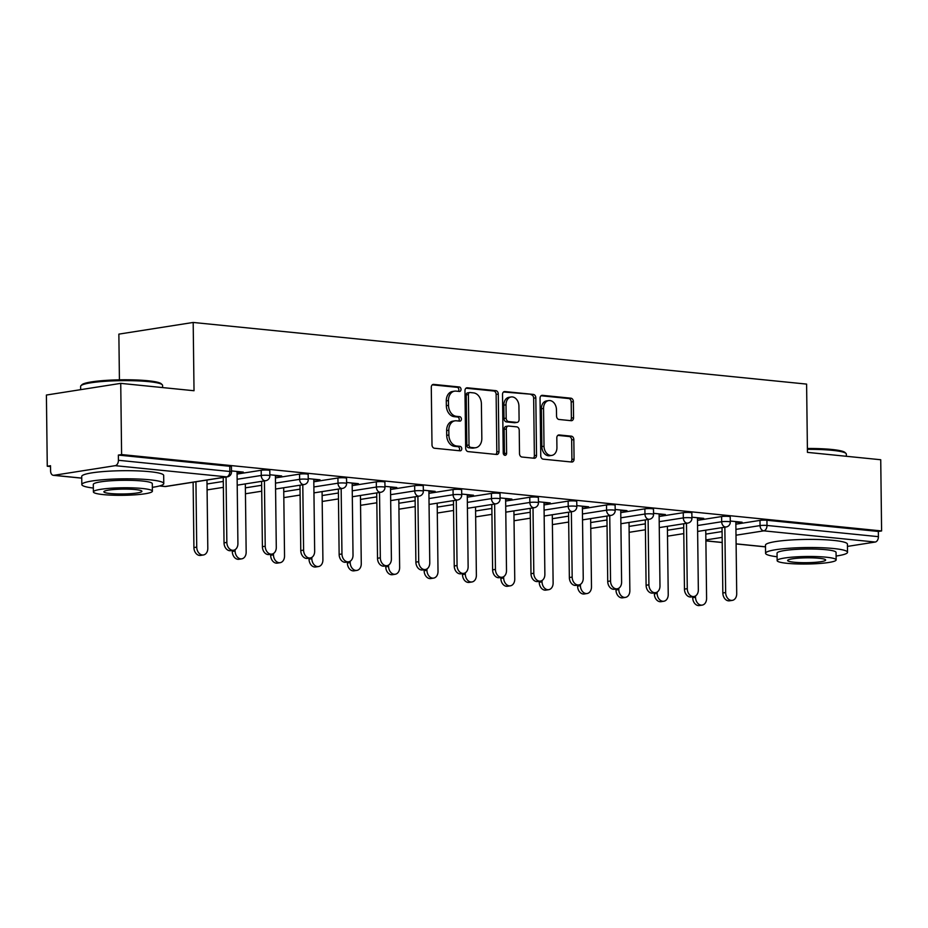 <?xml version="1.0" encoding="UTF-8"?>
<svg xmlns="http://www.w3.org/2000/svg" width="928" height="928" viewBox="0 0 928 928"><rect width="100%" height="100%" fill="white"/><g stroke="black" fill="none" stroke-linecap="round" stroke-linejoin="round"><path stroke-width="1.39" d="M461.03 389.389A2.25 1.67 81.1 0 0 459.314 386.988L433.666 384.401A3.213 2.39 81.1 0 0 433.202 384.412A3.213 2.39 81.1 0 0 431.288 387.359L431.996 444.802A3.213 2.39 81.1 0 0 434.443 448.236L460.091 450.811A2.25 1.67 81.1 0 0 460.416 450.799A2.25 1.67 81.1 0 0 461.761 448.746A2.25 1.67 81.1 0 0 460.044 446.345L456.727 446.008A10.301 7.656 81.1 0 1 448.874 435.023L448.816 430.232A10.301 7.656 81.1 0 1 454.94 420.836A10.301 7.656 81.1 0 1 456.414 420.802L459.731 421.126A2.25 1.67 81.1 0 0 460.056 421.126A2.25 1.67 81.1 0 0 461.402 419.062A2.25 1.67 81.1 0 0 459.685 416.66L456.356 416.324A10.301 7.656 81.1 0 1 448.514 405.339L448.456 400.548A10.301 7.656 81.1 0 1 454.581 391.152A10.301 7.656 81.1 0 1 456.054 391.117L459.372 391.454A2.25 1.67 81.1 0 0 459.696 391.442A2.25 1.67 81.1 0 0 461.03 389.389M458.316 391.349A2.25 1.67 81.1 0 0 458.861 389.725A2.25 1.67 81.1 0 0 457.144 387.324L432.309 384.83M459.035 450.706A2.25 1.67 81.1 0 0 459.592 449.082A2.25 1.67 81.1 0 0 457.875 446.681L454.558 446.345L456.727 446.008M458.676 421.022A2.25 1.67 81.1 0 0 459.232 419.41A2.25 1.67 81.1 0 0 457.516 416.997L454.198 416.672L456.356 416.324M571.184 420.697A3.213 2.39 81.1 0 0 571.648 420.686A3.213 2.39 81.1 0 0 573.562 417.751L573.365 401.627A3.213 2.39 81.1 0 0 570.917 398.193L542.428 395.34A3.213 2.39 81.1 0 0 541.964 395.351A3.213 2.39 81.1 0 0 540.05 398.286L540.757 455.729A3.213 2.39 81.1 0 0 543.205 459.163L571.694 462.028A3.213 2.39 81.1 0 0 572.158 462.005A3.213 2.39 81.1 0 0 574.072 459.07L573.829 439.605A3.213 2.39 81.1 0 0 571.381 436.172L559.19 434.954A3.213 2.39 81.1 0 0 558.726 434.965A3.213 2.39 81.1 0 0 556.812 437.9L556.928 447.551A8.607 6.392 81.1 0 1 551.8 455.404A8.607 6.392 81.1 0 1 544.017 446.252L543.553 408.436A8.607 6.392 81.1 0 1 548.668 400.583A8.607 6.392 81.1 0 1 556.464 409.735L556.545 416.034A3.213 2.39 81.1 0 0 558.992 419.468L571.184 420.697M159.628 485.924L165.312 486.492L226.641 476.864L115.223 465.67L53.894 475.298A4.918 3.225 -84.3 0 1 53.348 475.31A4.918 3.225 -84.3 0 1 50.588 470.925L50.518 465.728L47.27 466.239L46.4 395.038L120.733 383.368L194.022 390.734L193.186 322.457L806.606 384.099L807.441 452.377L880.73 459.743L881.6 530.944L121.603 454.569L118.355 455.08L118.413 460.288L229.831 471.482L229.773 466.274L118.355 455.08M120.733 383.368L121.603 454.569M498.29 394.087A3.213 2.39 81.1 0 0 495.83 390.653L467.341 387.788A3.213 2.39 81.1 0 0 466.888 387.8A3.213 2.39 81.1 0 0 464.974 390.734L465.67 448.178A3.213 2.39 81.1 0 0 468.118 451.611L496.608 454.476A3.213 2.39 81.1 0 0 497.072 454.465A3.213 2.39 81.1 0 0 498.986 451.53L498.29 394.087L496.12 394.423A3.213 2.39 81.1 0 0 493.661 390.99L465.984 388.206M504.89 391.558L533.368 394.423A3.213 2.39 81.1 0 1 535.827 397.857L536.523 455.3A3.213 2.39 81.1 0 1 534.609 458.235A3.213 2.39 81.1 0 1 534.157 458.246L521.965 457.028A3.213 2.39 81.1 0 1 519.506 453.595L519.228 430.29A3.213 2.39 81.1 0 0 516.768 426.857L508.683 426.045A3.213 2.39 81.1 0 0 508.219 426.056A3.213 2.39 81.1 0 0 506.305 428.991L506.607 453.247A2.25 1.67 81.1 0 1 505.261 455.312A2.25 1.67 81.1 0 1 503.22 452.91L502.512 394.516A3.213 2.39 81.1 0 1 504.426 391.57A3.213 2.39 81.1 0 1 504.89 391.558L503.985 391.709M193.186 322.457L118.865 334.126L119.422 379.83M115.223 465.67A4.918 3.225 -84.3 0 0 118.413 460.288M881.6 530.944L878.352 531.454L878.41 536.662A4.918 3.225 95.7 0 1 875.22 542.045L847.461 546.406M50.53 466.564L47.27 466.239M237.046 472.201L240.48 472.538L240.468 471.818M240.48 472.538L243.298 472.097L231.49 470.914M721.624 516.548A4.918 0.626 -0.7 0 1 728.561 516.409A4.918 0.626 -0.7 0 1 730.232 516.85L730.29 522.058A4.918 0.626 -0.7 0 0 728.631 521.606A4.918 0.626 179.3 0 0 721.682 521.745L721.624 516.548L697.496 520.33M735.869 524.181L759.997 520.399A4.918 0.626 -0.7 0 1 766.934 520.26L766.992 525.457L878.41 536.662M878.352 531.454L766.934 520.26M229.773 466.274A4.918 0.626 -0.7 0 1 231.432 466.726L231.501 471.934A4.918 0.626 -0.7 0 0 229.831 471.482A4.918 3.225 -84.3 0 1 226.641 476.864A4.918 3.654 81.1 0 0 227.348 476.853A4.918 4.918 0 0 0 231.501 471.934M697.473 518.462L703.726 518.369L691.917 517.186M644.89 508.834A4.918 0.626 -0.7 0 1 651.827 508.695A4.918 0.626 -0.7 0 1 653.486 509.147L653.556 514.344A4.918 0.626 -0.7 0 0 651.885 513.892A4.918 0.626 179.3 0 0 644.948 514.031L644.89 508.834L620.762 512.616M620.739 510.76L626.992 510.655L615.171 509.472M568.145 501.12A4.918 0.626 -0.7 0 1 575.093 500.981A4.918 0.626 -0.7 0 1 576.752 501.433L576.822 506.63A4.918 0.626 -0.7 0 0 575.151 506.178A4.918 0.626 179.3 0 0 568.214 506.317L568.145 501.12L544.028 504.902M544.005 503.046L550.246 502.953L538.437 501.758M491.411 493.406A4.918 0.626 -0.7 0 1 498.348 493.267A4.918 0.626 -0.7 0 1 500.018 493.719L500.076 498.916A4.918 0.626 -0.7 0 0 498.417 498.475A4.918 0.626 179.3 0 0 491.469 498.614L491.411 493.406L467.283 497.199M467.26 495.332L473.512 495.239L461.703 494.044M414.677 485.692A4.918 0.626 -0.7 0 1 421.614 485.553A4.918 0.626 -0.7 0 1 423.284 486.005L423.342 491.214A4.918 0.626 -0.7 0 0 421.672 490.761A4.918 0.626 179.3 0 0 414.735 490.9L414.677 485.692L390.549 489.485M390.526 487.618L396.778 487.525L384.958 486.342M337.931 477.99A4.918 0.626 -0.7 0 1 344.88 477.85A4.918 0.626 -0.7 0 1 346.538 478.291L346.608 483.5A4.918 0.626 -0.7 0 0 344.938 483.047A4.918 0.626 179.3 0 0 338.001 483.186L337.931 477.99L313.815 481.771M313.792 479.915L320.032 479.811L308.224 478.628M261.197 470.276A4.918 0.626 -0.7 0 1 268.134 470.136A4.918 0.626 -0.7 0 1 269.804 470.589L269.862 475.786A4.918 0.626 -0.7 0 0 268.204 475.333A4.918 0.626 179.3 0 0 261.255 475.472L261.197 470.276L237.069 474.057M275.419 476.052L281.671 475.96L269.851 474.765M299.57 474.127A4.918 0.626 -0.7 0 1 306.507 473.988A4.918 0.626 -0.7 0 1 308.177 474.44L308.235 479.637A4.918 0.626 -0.7 0 0 306.565 479.196A4.918 0.626 179.3 0 0 299.628 479.335L299.57 474.127L275.442 477.92M352.153 483.766L358.405 483.674L346.596 482.479M376.304 481.841A4.918 0.626 -0.7 0 1 383.241 481.702A4.918 0.626 -0.7 0 1 384.911 482.154L384.969 487.351A4.918 0.626 -0.7 0 0 383.31 486.898A4.918 0.626 179.3 0 0 376.362 487.038L376.304 481.841L352.176 485.622M428.898 491.48L435.139 491.376L423.33 490.193M453.038 489.555A4.918 0.626 -0.7 0 1 459.986 489.416A4.918 0.626 -0.7 0 1 461.645 489.868L461.715 495.065A4.918 0.626 -0.7 0 0 460.044 494.612A4.918 0.626 179.3 0 0 453.108 494.752L453.038 489.555L428.922 493.336M505.632 499.194L511.885 499.09L500.064 497.907M529.784 497.269A4.918 0.626 -0.7 0 1 536.72 497.13A4.918 0.626 -0.7 0 1 538.379 497.57L538.449 502.779A4.918 0.626 -0.7 0 0 536.778 502.326A4.918 0.626 179.3 0 0 529.842 502.466L529.784 497.269L505.656 501.05M582.366 506.897L588.619 506.804L576.81 505.621M606.518 504.971A4.918 0.626 -0.7 0 1 613.454 504.832A4.918 0.626 -0.7 0 1 615.125 505.284L615.183 510.493A4.918 0.626 -0.7 0 0 613.524 510.04A4.918 0.626 179.3 0 0 606.576 510.18L606.518 504.971L582.39 508.764M659.112 514.611L665.353 514.518L653.544 513.323M683.252 512.685A4.918 0.626 -0.7 0 1 690.188 512.546A4.918 0.626 -0.7 0 1 691.859 512.998L691.928 518.195A4.918 0.626 -0.7 0 0 690.258 517.754A4.918 0.626 179.3 0 0 683.321 517.894L683.252 512.685L659.135 516.478M735.846 522.325L742.098 522.22L730.278 521.037M278.852 476.4L278.841 475.67M317.214 480.252L317.214 479.532M355.586 484.114L355.575 483.384M393.959 487.966L393.948 487.235M432.32 491.817L432.32 491.098M470.693 495.68L470.682 494.949M509.066 499.531L509.054 498.812M547.427 503.394L547.427 502.663M585.8 507.245L585.788 506.514M624.173 511.096L624.161 510.377M662.534 514.959L662.534 514.228M700.907 518.81L700.895 518.091M739.28 522.673L739.268 521.942M454.581 391.152L452.412 391.5A10.301 7.656 81.1 0 0 446.287 400.896L448.456 400.548M454.198 416.672A10.301 7.656 81.1 0 1 446.345 405.675L446.287 400.896M454.94 420.836L452.771 421.173A10.301 7.656 81.1 0 0 446.646 430.569L448.816 430.232M454.558 446.345A10.301 7.656 81.1 0 1 446.704 435.36L446.646 430.569M495.807 454.395A3.213 2.39 81.1 0 0 496.816 451.866L496.12 394.423M470.055 392.521A2.25 1.67 81.1 0 0 469.73 392.532A2.25 1.67 81.1 0 0 468.396 394.586L469.011 445.011A2.25 1.67 81.1 0 0 470.728 447.412L474.231 447.772A10.301 7.656 81.1 0 0 475.693 447.725A10.301 7.656 81.1 0 0 481.829 438.329L481.4 403.866A10.301 7.656 81.1 0 0 473.558 392.88L470.055 392.521M467.886 392.869A2.25 1.67 81.1 0 0 467.561 392.869A2.25 1.67 81.1 0 0 466.227 394.934L468.396 394.586M475.693 447.725L473.535 448.062A10.301 7.656 81.1 0 1 472.062 448.108L468.559 447.76A2.25 1.67 81.1 0 1 466.842 445.347L466.227 394.934M503.533 391.987L533.368 394.423M533.345 458.165A3.213 2.39 81.1 0 0 534.366 455.636L533.658 398.193A3.213 2.39 81.1 0 0 531.21 394.76M506.514 426.393A3.213 2.39 81.1 0 0 506.05 426.404A3.213 2.39 81.1 0 0 504.136 429.339L504.438 453.595L506.607 453.247M504.09 454.929A2.25 1.67 81.1 0 0 504.438 453.595M518.926 406.116A8.607 6.392 81.1 0 0 511.131 396.964A8.607 6.392 81.1 0 0 506.015 404.828L506.178 418.145A3.213 2.39 81.1 0 0 508.625 421.579L516.71 422.391A3.213 2.39 81.1 0 0 517.174 422.379A3.213 2.39 81.1 0 0 519.088 419.444L518.926 406.116M511.131 396.964L508.973 397.312A8.607 6.392 81.1 0 0 503.846 405.165L506.015 404.828M517.174 422.379L515.005 422.716A3.213 2.39 81.1 0 1 514.553 422.739L506.456 421.915A3.213 2.39 81.1 0 1 504.008 418.482L503.846 405.165M548.668 400.583L546.511 400.919A8.607 6.392 81.1 0 0 541.384 408.772L543.553 408.436M551.8 455.404L549.643 455.741A8.607 6.392 81.1 0 1 541.848 446.588L541.384 408.772M570.882 461.947A3.213 2.39 81.1 0 0 571.903 459.418L571.66 439.953A3.213 2.39 81.1 0 0 569.212 436.508L557.832 435.371M570.384 420.616A3.213 2.39 81.1 0 0 571.393 418.087L571.196 401.975A3.213 2.39 81.1 0 0 568.748 398.541L541.07 395.757M203.406 554.967L200.587 555.42A7.378 5.487 -98.9 0 1 193.917 547.566L196.736 547.126A7.378 5.487 81.1 0 0 203.406 554.967A7.378 5.487 81.1 0 0 207.802 548.239L206.967 480.043M195.936 481.783L196.736 547.126M193.117 482.224L193.917 547.566M233.531 550.246L230.712 550.687A7.378 5.487 -98.9 0 1 224.031 542.845L226.85 542.404A7.378 5.487 81.1 0 0 233.531 550.246A7.378 5.487 81.1 0 0 237.916 543.518L237.046 471.47M224.031 542.845L223.242 477.491M226.85 542.404L226.049 477.05M80.956 385.7L81.919 384.737A39.997 5.104 -0.7 0 1 107.486 380.294A39.997 5.104 -0.7 0 1 148.028 380.758A39.997 5.104 -0.7 0 1 161.24 383.763L162.226 384.714A40.983 5.232 179.3 0 0 148.689 381.628A40.983 5.232 179.3 0 0 107.149 381.164A40.983 5.232 179.3 0 0 80.956 385.7A40.983 5.232 179.3 0 0 80.62 386.384L80.666 389.656M162.609 387.579L162.574 385.375A40.983 5.232 179.3 0 0 162.226 384.714M152.343 487.339A40.983 5.232 179.3 0 0 163.78 483.569A40.983 5.232 179.3 0 0 149.884 479.811A40.983 5.232 179.3 0 0 105.908 479.509A40.983 5.232 179.3 0 0 81.826 484.567A40.983 5.232 179.3 0 0 93.345 488.058M163.78 483.569L163.676 475.438A40.983 5.232 179.3 0 0 149.791 471.691A40.983 5.232 179.3 0 0 105.804 471.378A40.983 5.232 179.3 0 0 81.722 476.435L81.826 484.567M93.392 491.91L93.299 484.428A29.499 3.77 -0.7 0 1 110.629 480.785A29.499 3.77 -0.7 0 1 142.309 481.006A29.499 3.77 -0.7 0 1 152.308 483.708L152.389 491.19A29.499 3.77 179.3 0 0 142.39 488.488A29.499 3.77 179.3 0 0 110.722 488.256A29.499 3.77 179.3 0 0 93.392 491.91A29.499 3.77 179.3 0 0 103.391 494.612A29.499 3.77 179.3 0 0 135.059 494.833A29.499 3.77 179.3 0 0 152.389 491.19M135.465 489.578A19.012 2.424 179.3 0 0 115.049 489.427A19.012 2.424 179.3 0 0 103.878 491.782A19.012 2.424 179.3 0 0 110.328 493.522A19.012 2.424 179.3 0 0 130.732 493.661A19.012 2.424 179.3 0 0 141.903 491.318A19.012 2.424 179.3 0 0 135.465 489.578M807.383 448.491A39.997 5.104 -0.7 0 1 831.778 449.465A39.997 5.104 -0.7 0 1 844.99 452.481L845.976 453.421A40.983 5.232 179.3 0 0 832.439 450.347A40.983 5.232 179.3 0 0 807.395 449.338M846.359 456.286L846.324 454.094A40.983 5.232 179.3 0 0 845.976 453.421M836.105 556.046A40.983 5.232 179.3 0 0 847.531 552.276A40.983 5.232 179.3 0 0 833.646 548.529A40.983 5.232 179.3 0 0 789.658 548.216A40.983 5.232 179.3 0 0 765.577 553.285A40.983 5.232 179.3 0 0 777.096 556.765M847.531 552.276L847.426 544.156A40.983 5.232 179.3 0 0 833.541 540.398A40.983 5.232 179.3 0 0 789.554 540.084A40.983 5.232 179.3 0 0 765.484 545.154L765.577 553.285M777.142 560.616L777.049 553.134A29.499 3.77 -0.7 0 1 794.391 549.492A29.499 3.77 -0.7 0 1 826.059 549.724A29.499 3.77 -0.7 0 1 836.058 552.415L836.151 559.897A29.499 3.77 179.3 0 0 826.152 557.194A29.499 3.77 179.3 0 0 794.484 556.974A29.499 3.77 179.3 0 0 777.142 560.616A29.499 3.77 179.3 0 0 787.141 563.319A29.499 3.77 179.3 0 0 818.809 563.54A29.499 3.77 179.3 0 0 836.151 559.897M819.215 558.285A19.012 2.424 179.3 0 0 798.811 558.134A19.012 2.424 179.3 0 0 787.628 560.489A19.012 2.424 179.3 0 0 794.078 562.229A19.012 2.424 179.3 0 0 814.482 562.38A19.012 2.424 179.3 0 0 825.653 560.025A19.012 2.424 179.3 0 0 819.215 558.285M241.779 558.83L238.96 559.271A7.378 5.487 -98.9 0 1 232.278 551.429L235.097 550.988A7.378 5.487 81.1 0 0 241.779 558.83A7.378 5.487 81.1 0 0 246.164 552.102L245.328 483.906M235.086 549.666L235.097 550.988M232.267 550.443L232.278 551.429M280.152 562.681L277.333 563.122A7.378 5.487 -98.9 0 1 270.651 555.28L273.47 554.84A7.378 5.487 81.1 0 0 280.152 562.681A7.378 5.487 81.1 0 0 284.536 555.953L283.701 487.757M273.447 553.517L273.47 554.84M270.64 554.294L270.651 555.28M318.513 566.544L315.694 566.985A7.378 5.487 -98.9 0 1 309.024 559.143L311.843 558.702A7.378 5.487 81.1 0 0 318.513 566.544A7.378 5.487 81.1 0 0 322.909 559.804L322.074 491.62M311.82 557.38L311.843 558.702M309.012 558.157L309.024 559.143M356.886 570.395L354.067 570.836A7.378 5.487 -98.9 0 1 347.385 562.994L350.204 562.554A7.378 5.487 81.1 0 0 356.886 570.395A7.378 5.487 81.1 0 0 361.27 563.667L360.435 495.471M350.192 561.231L350.204 562.554M347.374 562.008L347.385 562.994M395.247 574.246L392.44 574.699A7.378 5.487 -98.9 0 1 385.758 566.846L388.577 566.405A7.378 5.487 81.1 0 0 395.247 574.246A7.378 5.487 81.1 0 0 399.643 567.518L398.808 499.322M388.554 565.094L388.577 566.405M385.746 565.871L385.758 566.846M271.904 554.097L269.085 554.538A7.378 5.487 -98.9 0 1 262.404 546.696L265.222 546.256A7.378 5.487 81.1 0 0 271.904 554.097A7.378 5.487 81.1 0 0 276.289 547.369L275.407 475.333M262.404 546.696L261.603 481.354M265.222 546.256L264.422 480.901M310.265 557.96L307.446 558.401A7.378 5.487 -98.9 0 1 300.776 550.559L303.595 550.118A7.378 5.487 81.1 0 0 310.265 557.96A7.378 5.487 81.1 0 0 314.662 551.22L313.78 479.184M300.776 550.559L299.976 485.205M303.595 550.118L302.795 484.764M348.638 561.811L345.819 562.252A7.378 5.487 -98.9 0 1 339.138 554.41L341.956 553.97A7.378 5.487 81.1 0 0 348.638 561.811A7.378 5.487 81.1 0 0 353.023 555.083L352.153 483.036M339.138 554.41L338.349 489.056M341.956 553.97L341.156 488.615M387.011 565.674L384.192 566.115A7.378 5.487 -98.9 0 1 377.51 558.273L380.329 557.821A7.378 5.487 81.1 0 0 387.011 565.674A7.378 5.487 81.1 0 0 391.396 558.934L390.514 486.898M377.51 558.273L376.71 492.919M380.329 557.821L379.529 492.478M425.372 569.525L422.553 569.966A7.378 5.487 -98.9 0 1 415.883 562.124L418.702 561.684A7.378 5.487 81.1 0 0 425.372 569.525A7.378 5.487 81.1 0 0 429.768 562.797L428.887 490.75M415.883 562.124L415.083 496.77M418.702 561.684L417.902 496.329M433.62 578.109L430.801 578.55A7.378 5.487 -98.9 0 1 424.131 570.708L426.95 570.268A7.378 5.487 81.1 0 0 433.62 578.109A7.378 5.487 81.1 0 0 438.016 571.381L437.181 503.185M426.926 568.945L426.95 570.268M424.119 569.722L424.131 570.708M463.745 573.376L460.926 573.817A7.378 5.487 -98.9 0 1 454.244 565.976L457.063 565.535A7.378 5.487 81.1 0 0 463.745 573.376A7.378 5.487 81.1 0 0 468.13 566.648L467.26 494.612M454.244 565.976L453.456 500.633M457.063 565.535L456.263 500.18M471.992 581.96L469.174 582.401A7.378 5.487 -98.9 0 1 462.492 574.56L465.311 574.119A7.378 5.487 81.1 0 0 471.992 581.96A7.378 5.487 81.1 0 0 476.377 575.232L475.542 507.036M465.299 572.796L465.311 574.119M462.48 573.574L462.492 574.56M502.118 577.239L499.299 577.68A7.378 5.487 -98.9 0 1 492.617 569.838L495.436 569.398A7.378 5.487 81.1 0 0 502.118 577.239A7.378 5.487 81.1 0 0 506.502 570.5L505.621 498.464M492.617 569.838L491.817 504.484M495.436 569.398L494.636 504.043M510.354 585.823L507.546 586.264A7.378 5.487 -98.9 0 1 500.865 578.422L503.684 577.982A7.378 5.487 81.1 0 0 510.354 585.823A7.378 5.487 81.1 0 0 514.75 579.084L513.915 510.887M503.66 576.659L503.684 577.982M500.853 577.436L500.865 578.422M540.479 581.09L537.66 581.531A7.378 5.487 -98.9 0 1 530.99 573.69L533.809 573.249A7.378 5.487 81.1 0 0 540.479 581.09A7.378 5.487 81.1 0 0 544.875 574.362L543.994 502.315M530.99 573.69L530.19 508.335M533.809 573.249L533.008 507.894M548.726 589.674L545.908 590.115A7.378 5.487 -98.9 0 1 539.238 582.274L542.045 581.833A7.378 5.487 81.1 0 0 548.726 589.674A7.378 5.487 81.1 0 0 553.123 582.946L552.288 514.75M542.033 580.51L542.045 581.833M539.226 581.288L539.238 582.274M578.852 584.942L576.033 585.394A7.378 5.487 -98.9 0 1 569.351 577.541L572.17 577.1A7.378 5.487 81.1 0 0 578.852 584.942A7.378 5.487 81.1 0 0 583.236 578.214L582.366 506.178M569.351 577.541L568.562 512.198M572.17 577.1L571.37 511.757M587.099 593.526L584.28 593.978A7.378 5.487 -98.9 0 1 577.599 586.125L580.418 585.684A7.378 5.487 81.1 0 0 587.099 593.526A7.378 5.487 81.1 0 0 591.484 586.798L590.649 518.601M580.406 584.373L580.418 585.684M577.587 585.15L577.599 586.125M617.224 588.804L614.406 589.245A7.378 5.487 -98.9 0 1 607.724 581.404L610.543 580.963A7.378 5.487 81.1 0 0 617.224 588.804A7.378 5.487 81.1 0 0 621.609 582.076L620.728 510.029M607.724 581.404L606.924 516.049M610.543 580.963L609.742 515.608M625.46 597.388L622.653 597.829A7.378 5.487 -98.9 0 1 615.972 589.988L618.79 589.547A7.378 5.487 81.1 0 0 625.46 597.388A7.378 5.487 81.1 0 0 629.857 590.66L629.022 522.464M618.767 588.224L618.79 589.547M615.96 589.002L615.972 589.988M655.586 592.656L652.767 593.096A7.378 5.487 -98.9 0 1 646.097 585.255L648.916 584.814A7.378 5.487 81.1 0 0 655.586 592.656A7.378 5.487 81.1 0 0 659.982 585.928L659.1 513.88M646.097 585.255L645.296 519.9M648.916 584.814L648.115 519.46M663.833 601.24L661.014 601.68A7.378 5.487 -98.9 0 1 654.344 593.839L657.152 593.398A7.378 5.487 81.1 0 0 663.833 601.24A7.378 5.487 81.1 0 0 668.23 594.512L667.394 526.315M657.14 592.076L657.152 593.398M654.333 592.853L654.344 593.839M693.958 596.518L691.14 596.959A7.378 5.487 -98.9 0 1 684.458 589.118L687.277 588.677A7.378 5.487 81.1 0 0 693.958 596.518A7.378 5.487 81.1 0 0 698.343 589.779L697.462 517.743M684.458 589.118L683.669 523.763M687.277 588.677L686.476 523.322M702.206 605.102L699.387 605.543A7.378 5.487 -98.9 0 1 692.706 597.702L695.524 597.249A7.378 5.487 81.1 0 0 702.206 605.102A7.378 5.487 81.1 0 0 706.591 598.363L705.756 530.166M695.513 595.938L695.524 597.249M692.694 596.716L692.706 597.702M732.331 600.37L729.512 600.81A7.378 5.487 -98.9 0 1 722.831 592.969L725.65 592.528A7.378 5.487 81.1 0 0 732.331 600.37A7.378 5.487 81.1 0 0 736.716 593.642L735.834 521.594M722.831 592.969L722.03 527.614M725.65 592.528L724.849 527.174M457.144 387.324L459.314 386.988M457.875 446.681L460.044 446.345M457.516 416.997L459.685 416.66M53.894 475.298L81.745 478.094M159.43 485.97L164.755 486.504A4.918 3.225 -84.3 0 0 165.312 486.492A4.918 3.654 81.1 0 0 166.019 486.469L227.348 476.853M875.22 542.045L763.802 530.851L735.997 535.212M722.146 537.382L705.883 539.934M705.895 540.815L722.216 542.451M736.113 543.854L765.496 546.801M735.927 529.389L760.055 525.596A4.918 0.626 179.3 0 1 766.992 525.457A4.918 3.225 95.7 0 1 763.802 530.851A4.918 3.654 -98.9 0 1 760.055 525.596L759.997 520.399M207.014 483.987L223.288 481.435M237.139 479.266L261.255 475.472A4.918 3.654 -98.9 0 0 265.014 480.727A4.918 3.654 81.1 0 0 265.71 480.704A4.918 4.918 0 0 0 269.862 475.786M245.386 487.85L261.65 485.286M275.5 483.117L299.628 479.335A4.918 3.654 -98.9 0 0 303.375 484.578A4.918 3.654 81.1 0 0 304.082 484.555A4.918 4.918 0 0 0 308.235 479.637M283.748 491.701L300.022 489.149M313.873 486.968L338.001 483.186A4.918 3.654 -98.9 0 0 341.748 488.43A4.918 3.654 81.1 0 0 342.455 488.418A4.918 4.918 0 0 0 346.608 483.5M322.12 495.552L338.395 493M352.246 490.831L376.362 487.038A4.918 3.654 -98.9 0 0 380.12 492.292A4.918 3.654 81.1 0 0 380.816 492.269A4.918 4.918 0 0 0 384.969 487.351M360.493 499.415L376.756 496.863M390.607 494.682L414.735 490.9A4.918 3.654 -98.9 0 0 418.482 496.144A4.918 3.654 81.1 0 0 419.189 496.132A4.918 4.918 0 0 0 423.342 491.214M398.854 503.266L415.129 500.714M428.98 498.545L453.108 494.752A4.918 3.654 -98.9 0 0 456.854 500.006A4.918 3.654 81.1 0 0 457.55 499.983A4.918 4.918 0 0 0 461.715 495.065M437.227 507.129L453.502 504.565M467.352 502.396L491.469 498.614A4.918 3.654 -98.9 0 0 495.227 503.858A4.918 3.654 81.1 0 0 495.923 503.834A4.918 4.918 0 0 0 500.076 498.916M475.6 510.98L491.863 508.428M505.714 506.247L529.842 502.466A4.918 3.654 -98.9 0 0 533.588 507.709A4.918 3.654 81.1 0 0 534.296 507.697A4.918 4.918 0 0 0 538.449 502.779M513.961 514.831L530.236 512.279M544.086 510.11L568.214 506.317A4.918 3.654 -98.9 0 0 571.961 511.572A4.918 3.654 81.1 0 0 572.657 511.548A4.918 4.918 0 0 0 576.822 506.63M552.334 518.694L568.609 516.142M582.459 513.961L606.576 510.18A4.918 3.654 -98.9 0 0 610.334 515.423A4.918 3.654 81.1 0 0 611.03 515.411A4.918 4.918 0 0 0 615.183 510.493M590.707 522.545L606.97 519.993M620.82 517.824L644.948 514.031A4.918 3.654 -98.9 0 0 648.695 519.286A4.918 3.654 81.1 0 0 649.403 519.262A4.918 4.918 0 0 0 653.556 514.344M629.068 526.408L645.343 523.844M659.193 521.675L683.321 517.894A4.918 3.654 -98.9 0 0 687.068 523.137A4.918 3.654 81.1 0 0 687.764 523.114A4.918 4.918 0 0 0 691.928 518.195M667.441 530.259L683.716 527.707M697.566 525.526L721.682 521.745A4.918 3.654 -98.9 0 0 725.441 526.988A4.918 3.654 81.1 0 0 726.137 526.976A4.918 4.918 0 0 0 730.29 522.058M705.814 534.11L722.077 531.558M446.345 405.675L448.514 405.339M446.704 435.36L448.874 435.023M432.761 384.552L433.666 384.401M496.816 451.866L498.986 451.53M466.448 387.927L467.341 387.788M493.661 390.99L495.83 390.653M466.842 445.347L469.011 445.011M468.559 447.76L470.728 447.412M472.062 448.108L474.231 447.772M533.658 398.193L535.827 397.857M534.366 455.636L536.523 455.3M504.136 429.339L506.305 428.991M504.008 418.482L506.178 418.145M506.456 421.915L508.625 421.579M514.553 422.739L516.71 422.391M541.848 446.588L544.017 446.252M558.285 435.093L559.19 434.954M569.212 436.508L571.381 436.172M571.66 439.953L573.829 439.605M571.903 459.418L574.072 459.07M541.523 395.479L542.428 395.34M568.748 398.541L570.917 398.193M571.196 401.975L573.365 401.627M571.393 418.087L573.562 417.751M53.348 475.31L81.745 478.164M705.895 540.885L722.216 542.532M736.113 543.924L765.496 546.882M164.755 486.504A4.918 4.918 0 0 0 166.019 486.469M207.083 489.903L223.358 487.351M237.208 485.182L265.71 480.704M245.456 493.766L261.731 491.202M275.581 489.033L304.082 484.555M283.829 497.617L300.092 495.065M313.942 492.884L342.455 488.418M322.19 501.468L338.465 498.916M352.315 496.747L380.816 492.269M360.563 505.331L376.838 502.779M390.688 500.598L419.189 496.132M398.936 509.182L415.199 506.63M429.049 504.461L457.55 499.983M437.297 513.045L453.572 510.481M467.422 508.312L495.923 503.834M475.67 516.896L491.944 514.344M505.795 512.163L534.296 507.697M514.042 520.747L530.306 518.195M544.156 516.026L572.657 511.548M552.404 524.61L568.678 522.058M582.529 519.877L611.03 515.411M590.776 528.461L607.051 525.909M620.902 523.74L649.403 519.262M629.149 532.324L645.412 529.76M659.263 527.591L687.764 523.114M667.51 536.175L683.785 533.623M697.636 531.442L726.137 526.976M467.561 392.869L469.73 392.532M506.05 426.404L508.219 426.056"/></g></svg>
